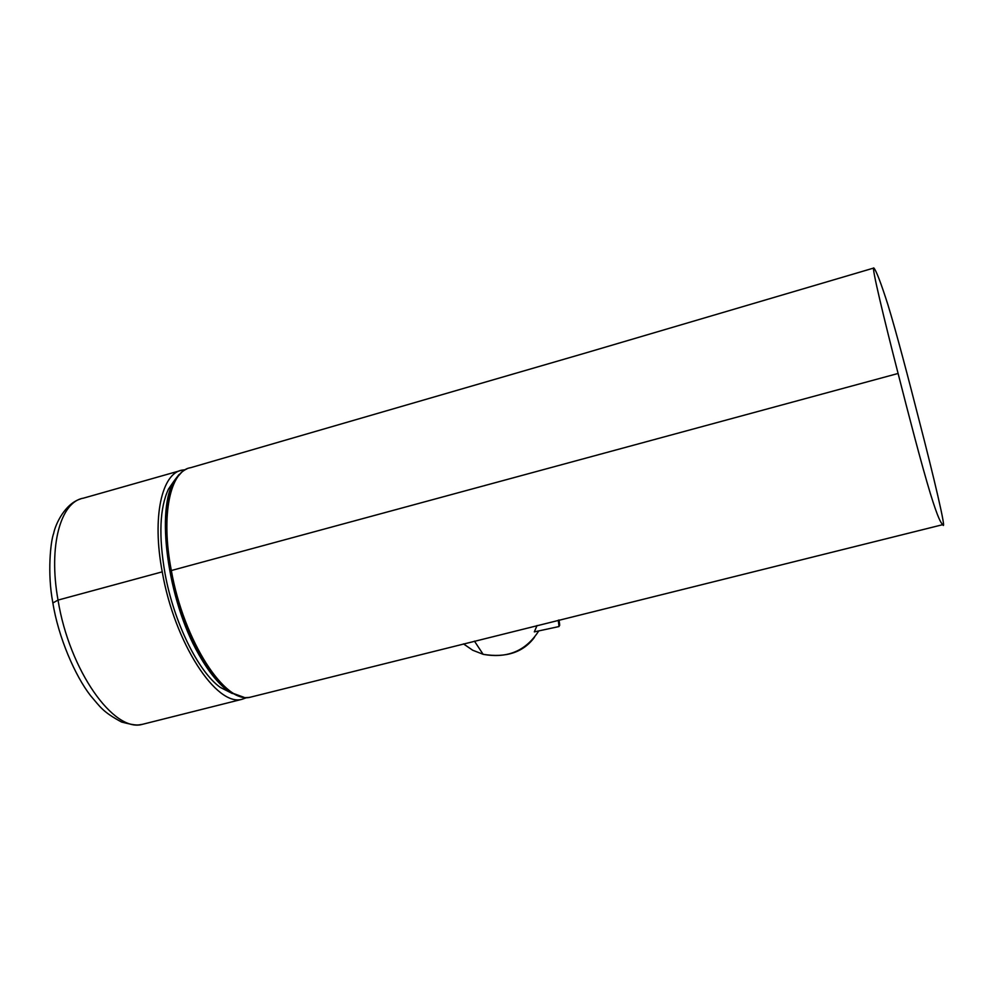 <?xml version="1.0" encoding="UTF-8"?>
<svg xmlns="http://www.w3.org/2000/svg" width="993" height="993" viewBox="0 0 993 993"><rect width="100%" height="100%" fill="white"/><g stroke="black" fill="none" stroke-linecap="round" stroke-linejoin="round"><path stroke-width="1.49" d="M199.854 654.015C186.597 629.922 176.928 602.18 170.821 570.789M558.289 620.215L559.022 626.546L534.321 631.871L537.064 625.516M174.023 481.022L168.487 489.065C159.699 507.808 158.532 535.91 164.999 573.395C173.837 622.412 198.24 671.74 220.334 687.429L232.337 693.524M185.12 469.763L182.302 470.086C161.859 472.953 151.805 516.844 162.244 571.844C174.458 642.881 216.66 707.339 242.242 699.233L142.508 724.307C113.91 733.07 69.311 670.3 58.028 600.095L162.244 571.844M247.071 697.483L242.242 699.233M190.495 467.728C170.213 470.682 160.556 515.156 171.317 570.416C183.755 641.118 225.337 704.831 250.559 697.136L942.729 524.676C940.818 522.653 938.211 518.967 930.354 493.533C921.281 463.657 908.856 415.633 898.094 373.467C884.552 320.851 871.047 264.932 873.852 268.011C876.236 270.605 880.903 282.819 887.879 304.628C896.605 333.089 908.657 379.326 919.096 420.213C933.321 475.064 947.136 533.005 942.729 524.676M240.815 696.825L230.45 692.406C219.776 685.58 209.225 672.919 198.786 654.437C167.333 600.169 155.28 507.336 174.892 479.88L178.976 474.567M559.009 620.029C559.94 625.813 559.891 627.104 558.86 623.902M182.302 470.086L83.4 498.163C60.685 501.726 48.21 545.74 58.028 600.095L52.877 602.962M898.094 373.467L170.746 570.69C183.792 642.446 223.686 702.858 249.541 697.297M463.483 643.886L472.668 650.216L483.169 654.325C507.398 658.731 525.93 650.936 538.777 630.903M170.846 570.776L170.746 570.69C167.159 550.854 165.893 529.368 166.439 519.091C167.196 506.902 168.587 497.704 170.622 491.51C174.495 479.445 179.932 471.898 186.957 468.857M168.487 489.065L174.892 479.88L181.856 472.06M220.334 687.429L230.45 692.406L243.806 697.247M80.644 498.92C65.004 503.674 55.471 524.031 53.659 533.415C50.606 541.185 47.192 573.309 52.803 602.515C58.227 637.146 75.269 676.121 90.487 695.572C100.653 707.364 102.453 711.646 121.58 722.035C137.953 726.293 137.903 724.89 142.508 724.307M474.455 641.143L483.132 654.313C506.207 658.024 523.299 652.351 534.445 637.32M873.852 268.011L584.033 353.434L190.606 467.703"/></g></svg>
